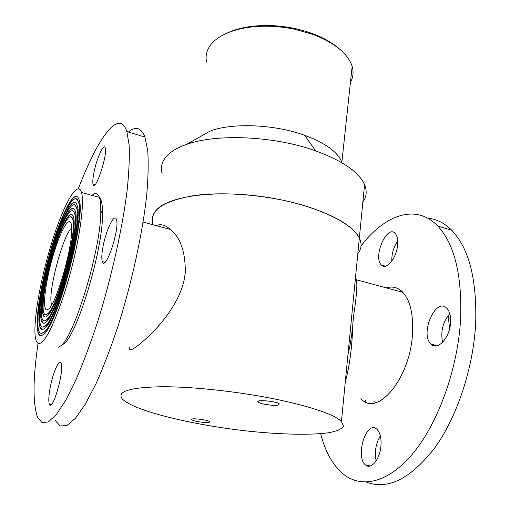 <?xml version="1.0" encoding="UTF-8"?>
<svg xmlns="http://www.w3.org/2000/svg" width="510" height="510" viewBox="0 0 510 510"><rect width="100%" height="100%" fill="white"/><g stroke="black" fill="none" stroke-linecap="round" stroke-linejoin="round"><path stroke-width="0.76" d="M341.439 421.375L343.568 426.239C341.694 429.006 336.804 431.167 328.88 432.703C310.909 435.247 281.635 434.577 249.651 431.275C193.437 425.321 132.957 410.767 122.215 398.82C116.58 391.387 129.954 387.351 162.346 386.727C194.367 386.637 242.18 392.011 280.035 400.082C313.497 407.471 333.967 414.566 341.439 421.375L359.346 238.023C351.817 221.997 312.082 203.815 264.225 196.873C216.387 189.847 171.322 195.706 157.705 208.73C152.63 213.531 151.087 218.752 153.076 224.394C149.028 210.783 162.518 201.201 193.545 195.661C224.088 191.199 268.611 195.03 303.476 205.371C334.286 214.997 352.914 225.885 359.346 238.023C362.087 243.742 361.584 248.912 357.835 253.534C361.584 248.912 362.087 243.742 359.346 238.023L364.561 184.639C367.168 191.02 366.601 196.86 362.852 202.158M352.576 326.1C351.702 336.249 350.16 345.793 347.947 354.731M197.504 421.566C205.345 422.86 209.438 422.911 209.776 421.732C208.373 419.749 189.433 417.594 191.741 419.679C192.404 420.291 194.323 420.922 197.504 421.566M264.212 404.2C274.004 405.82 279.027 405.731 279.27 403.945C276.987 401.192 254.853 399.234 258.175 402.058C258.984 402.798 260.999 403.512 264.212 404.2M48.628 309.028L47.137 309.914C41.565 311.113 45.549 280.028 53.92 252.941C62.188 225.509 72.095 211.548 71.7 230.08C71.859 250.397 56.215 303.73 48.628 309.028M47.628 313.784C57.694 307.116 77.807 230.456 72.598 218.905C70.131 210.573 61.034 226.931 53.524 251.672C45.97 276.292 41.233 304.954 43.777 312.706C44.536 314.995 45.823 315.358 47.628 313.784M129.304 347.692C128.558 352.773 135.265 348.725 149.424 335.561C162.639 322.607 178.927 302.698 184.046 280.551L185.27 273.003C185.57 252.405 180.655 237.909 170.538 229.513C165.24 224.948 160.497 223.667 156.309 225.662M58.223 347.227L59.938 346.322C73.414 340.125 101.42 248.096 100.795 210.847C100.859 204.816 100.406 200.334 99.418 197.408C97.863 193.073 95.408 192.398 92.055 195.381M41.622 342.382C48.75 336.995 61.359 306.937 70.782 271.377C80.236 235.837 84.507 202.4 81.498 192.474C77.482 178.902 62.921 205.772 51.249 244.36C39.499 282.776 31.951 327.911 36.038 340.38C37.16 343.695 39.028 344.365 41.622 342.382M43.267 334.541C57.254 326.808 86.547 215.972 79.05 199.646C75.461 187.533 62.405 211.459 51.854 246.311C41.233 280.997 34.463 321.651 38.116 332.813C39.155 335.867 40.87 336.447 43.267 334.541M97.053 196.758L99.259 197.364M99.463 197.542C101.554 199.544 102.58 204.886 102.529 213.569C103.211 249.626 76.251 338.149 63.055 344.301M71.706 228.199C63.285 233.389 47.22 294.066 51.599 304.33L51.765 304.763M41.08 333.304L44.019 332.278C57.592 324.615 85.839 217.649 78.578 201.852L76.181 198.651M43.758 332.22C57.311 324.551 85.565 217.572 78.323 201.781C74.862 190.102 62.252 213.161 52.039 246.891C41.756 280.468 35.209 319.789 38.741 330.569C39.748 333.546 41.418 334.095 43.758 332.22M76.825 196.401C63.973 192.194 30.249 312.241 38.371 332.871L40.532 335.637M44.568 328.357C57.407 320.828 83.933 220.25 77.118 205.345C73.873 194.374 61.997 216.01 52.345 247.873C42.63 279.595 36.459 316.691 39.786 326.833C40.743 329.677 42.336 330.18 44.568 328.357M45.517 314.746L47.889 313.841C57.968 307.179 78.075 230.526 72.853 218.975L71.081 216.693M71.712 214.436C62.36 211.223 37.396 300.058 43.395 314.989L44.956 317.054M47.149 316.072C57.655 309.238 78.769 228.837 73.306 216.763C70.718 208.016 61.187 225.197 53.333 251.06C45.441 276.809 40.481 306.803 43.14 314.931C43.936 317.309 45.269 317.692 47.149 316.072M42.553 327.101L45.313 326.107C57.738 318.68 83.232 221.933 76.653 207.551L74.466 204.663M45.052 326.049C57.464 318.616 82.958 221.856 76.398 207.481C73.274 196.93 61.844 217.719 52.53 248.466C43.152 279.072 37.211 314.836 40.411 324.596C41.335 327.35 42.885 327.834 45.052 326.049M75.11 202.413C63.438 198.505 32.621 308.187 40.035 326.891L41.998 329.428M45.862 322.205C57.547 314.97 81.339 224.54 75.206 211.051C72.286 201.195 61.589 220.588 52.836 249.46C44.026 278.199 38.467 311.744 41.457 320.873C42.336 323.487 43.803 323.933 45.862 322.205M44.026 320.917L46.608 319.961C57.866 312.872 80.644 226.223 74.747 213.256L72.764 210.675M46.346 319.904C57.592 312.808 80.376 226.153 74.492 213.193C71.7 203.758 61.442 222.309 53.021 250.059C44.555 277.676 39.219 309.889 42.088 318.642C42.936 321.172 44.351 321.593 46.346 319.904M73.402 208.418C62.896 204.848 35.005 304.126 41.712 320.93L43.471 323.232M355.444 277.969L356.496 279.818C357.427 285.294 356.452 297.324 353.577 315.907L352.882 323.059C352.142 346.934 349.624 366.409 345.334 381.493M353.577 315.907L352.882 323.059M400.688 291.771L402.052 291.497M366.084 402.18L365.262 400.356M434.45 344.989L434.329 345.844M448.169 315.569L449.61 328.689M365.23 400.293L366.244 402.243M162.097 173.419C160.287 167.108 161.938 161.198 167.05 155.703C171.284 151.285 177.741 147.537 186.437 144.47C216.183 133.435 274.501 135.96 315.569 150.82C342.599 160.777 358.932 172.055 364.561 184.639M186.437 144.47L210.311 130.968C232.777 122.585 274.68 124.332 304.668 135.322C325.297 143.042 337.697 151.986 341.866 162.154L352.155 66.37C348.005 53.677 335.025 43.057 313.21 34.514L295.054 29.312C277.153 25.647 260.215 25.226 244.258 28.05C228.729 31.091 217.738 36.452 211.274 44.121C206.856 49.604 205.269 55.469 206.499 61.71M350.447 82.282C353.2 77.348 353.768 72.044 352.155 66.37M226.695 33.246C232.12 30.632 238.444 28.649 245.673 27.298C261.126 24.563 277.504 24.971 294.818 28.515C313.65 32.723 328.402 39.429 339.073 48.641M380.957 445.619C381.429 437.701 380.02 432.206 376.743 429.127C366.308 419.653 354.775 457.323 365.702 465.056C371.235 470.067 380.09 459.038 380.957 445.619M397.628 244.596C397.991 239.298 397.15 235.543 395.097 233.331C386.797 224.228 372.625 257.556 381.454 265.053C386.376 270.683 396.837 257.728 397.628 244.596M320.656 433.672C325.342 452.16 333.119 465.796 343.976 474.593C362.349 488.873 389.602 482.466 414.318 451.752C438.976 421.113 457.903 367.563 460.6 319.196C462.13 275.03 454.518 243.978 437.771 226.038C415.803 203.082 384.648 214.997 361.061 245.916M360.812 398.737L361.673 399.508C378.101 416.447 410.034 378.146 412.462 334.26C413.565 314.001 410.136 299.784 402.167 291.605C397.5 287.296 392.222 286.053 386.325 287.889M450.585 322.333C450.872 315.881 449.616 311.176 446.811 308.231C435.725 296.501 419.418 334.305 431.109 344.148C437.574 351.186 450.018 337.626 450.585 322.333M366.403 482.084C387.676 490.301 410.429 478.947 434.654 448.035C457.094 417.04 473.414 367.799 475.683 323.2C476.933 279.263 468.964 248.293 451.764 230.29C444.471 223.004 436.452 218.969 427.705 218.191M401.568 291.051L399.725 291.516M374.487 401.752L375.558 402.67M397.698 240.981C393.586 247.069 391.623 253.776 391.814 261.088M449.801 313.726C442.827 322.052 440.43 331.583 442.61 342.312M380.352 435.884C375.787 443.572 374.378 451.93 376.119 460.97M128.367 132.033C135.654 125.944 141.174 127.621 144.936 137.069L147.715 150.609C148.576 162.728 148.219 177.799 146.638 195.815C142.443 233.892 131.739 282.974 117.772 326.986C110.606 348.324 103.32 367.308 95.899 383.941L85.215 404.366L75.467 418.264L67.065 425.416L60.288 426.035L55.297 420.642M78.361 188.706C97.365 138.669 119.142 107.527 126.869 131.58L129.145 145.063C129.674 157.169 129.005 172.259 127.137 190.332C122.394 228.556 111.384 277.976 97.461 322.365C90.353 343.899 83.175 363.069 75.933 379.873L65.599 400.535L56.272 414.63L48.348 421.936L42.088 422.662L37.606 417.333C32.71 403.614 32.857 378.93 38.059 343.287M93.961 172.488C96.658 158.584 103.823 142.621 105.207 147.785C107.98 154.288 95.198 192.71 93.1 184.384C92.508 182.338 92.794 178.373 93.961 172.488M50.458 386.191C53.32 371.643 59.377 358.3 61.079 363.165C64.694 370.037 52.332 413.113 49.343 404.098C48.354 401.051 48.724 395.084 50.458 386.191M103.077 246.311C106.105 229.863 114.463 212.664 116.395 219.427C120.162 228.359 105.283 272.557 102.3 261.56C101.439 258.71 101.7 253.629 103.077 246.311M258.277 401.217L258.175 402.058M191.811 419.188L191.741 419.679M143.131 222.099L170.538 229.513M81.498 192.474L99.418 197.408M51.963 304.419L51.599 304.33M48.756 308.907L47.137 309.914M102.529 213.569L100.795 210.847M402.932 292.383L356.496 279.818M304.668 135.322L315.569 150.82M245.673 27.298L244.258 28.05M294.818 28.515L295.054 29.312M437.771 226.038L451.764 230.29M381.454 265.053L385.464 266.175M431.109 344.148L437.306 345.703M365.702 465.056L370.419 465.968M144.936 137.069L126.869 131.58M94.777 184.856L93.1 184.384M51.357 404.487L49.343 404.098M104.99 262.236L102.3 261.56"/></g></svg>
